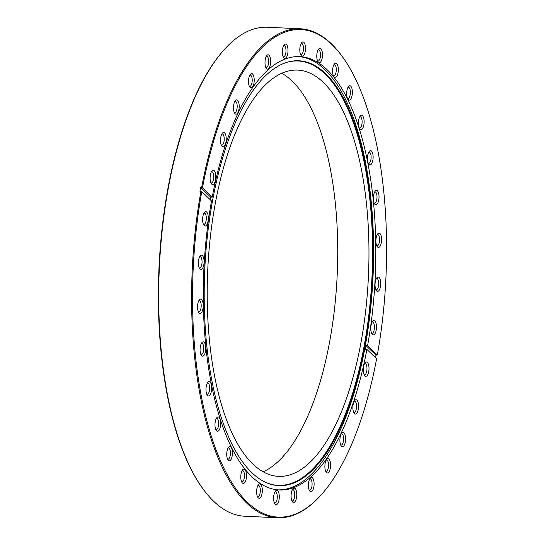 <?xml version="1.0" encoding="UTF-8"?>
<svg xmlns="http://www.w3.org/2000/svg" width="545" height="545" viewBox="0 0 545 545"><rect width="100%" height="100%" fill="white"/><g stroke="black" fill="none" stroke-linecap="round" stroke-linejoin="round"><path stroke-width="0.82" d="M360.926 342.832A203.346 80.36 92.7 0 0 297.516 70.094A203.346 80.36 92.7 0 0 215.248 203.612A203.346 80.36 92.7 0 0 278.659 476.357A203.346 80.36 92.7 0 0 360.926 342.832M263.228 471.752A203.346 80.36 92.7 0 0 329.705 341.388A203.346 80.36 92.7 0 0 281.724 73.248M368.72 371.635A7.18 2.834 92.7 0 0 368.284 363.917A7.18 2.834 92.7 0 0 365.232 362.65A7.18 2.834 92.7 0 0 363.576 366.724A7.18 2.834 92.7 0 0 364.632 375.594A7.18 2.834 92.7 0 0 368.72 371.635M364.101 374.653A5.648 2.235 92.7 0 0 364.482 374.756A5.648 2.235 92.7 0 0 366.771 371.05A5.648 2.235 92.7 0 0 365.007 363.474A5.648 2.235 92.7 0 0 364.619 363.542M358.29 409.39A7.18 2.834 92.7 0 0 357.854 401.672A7.18 2.834 92.7 0 0 354.802 400.405A7.18 2.834 92.7 0 0 353.146 404.479A7.18 2.834 92.7 0 0 354.202 413.348A7.18 2.834 92.7 0 0 358.29 409.39M353.671 412.408A5.648 2.235 92.7 0 0 354.059 412.51A5.648 2.235 92.7 0 0 356.341 408.805A5.648 2.235 92.7 0 0 354.577 401.222A5.648 2.235 92.7 0 0 354.189 401.29M345.319 442.009A7.18 2.834 92.7 0 0 344.883 434.29A7.18 2.834 92.7 0 0 341.831 433.023A7.18 2.834 92.7 0 0 340.182 437.097A7.18 2.834 92.7 0 0 341.231 445.967A7.18 2.834 92.7 0 0 345.319 442.009M340.7 445.027A5.648 2.235 92.7 0 0 341.088 445.129A5.648 2.235 92.7 0 0 343.37 441.423A5.648 2.235 92.7 0 0 341.606 433.847A5.648 2.235 92.7 0 0 341.218 433.915M330.304 468.237A7.18 2.834 92.7 0 0 329.868 460.518A7.18 2.834 92.7 0 0 326.816 459.251A7.18 2.834 92.7 0 0 325.161 463.325A7.18 2.834 92.7 0 0 326.217 472.195A7.18 2.834 92.7 0 0 330.304 468.237M325.685 471.255A5.648 2.235 92.7 0 0 326.074 471.357A5.648 2.235 92.7 0 0 328.356 467.651A5.648 2.235 92.7 0 0 326.591 460.075A5.648 2.235 92.7 0 0 326.203 460.144M313.825 487.073A7.18 2.834 92.7 0 0 313.389 479.355A7.18 2.834 92.7 0 0 310.337 478.088A7.18 2.834 92.7 0 0 308.681 482.155A7.18 2.834 92.7 0 0 309.73 491.031A7.18 2.834 92.7 0 0 313.825 487.073M309.206 490.084A5.648 2.235 92.7 0 0 309.587 490.193A5.648 2.235 92.7 0 0 311.869 486.481A5.648 2.235 92.7 0 0 310.112 478.905A5.648 2.235 92.7 0 0 309.717 478.973M296.507 497.783A7.18 2.834 92.7 0 0 296.071 490.064A7.18 2.834 92.7 0 0 293.019 488.797A7.18 2.834 92.7 0 0 291.364 492.871A7.18 2.834 92.7 0 0 292.42 501.741A7.18 2.834 92.7 0 0 296.507 497.783M291.888 500.8A5.648 2.235 92.7 0 0 292.27 500.903A5.648 2.235 92.7 0 0 294.559 497.19A5.648 2.235 92.7 0 0 292.794 489.614A5.648 2.235 92.7 0 0 292.406 489.683M279.02 499.963A7.18 2.834 92.7 0 0 278.584 492.244A7.18 2.834 92.7 0 0 275.532 490.977A7.18 2.834 92.7 0 0 273.883 495.044A7.18 2.834 92.7 0 0 274.932 503.921A7.18 2.834 92.7 0 0 279.02 499.963M274.401 502.974A5.648 2.235 92.7 0 0 274.789 503.083A5.648 2.235 92.7 0 0 277.071 499.37A5.648 2.235 92.7 0 0 275.307 491.794A5.648 2.235 92.7 0 0 274.918 491.863M262.043 493.525A7.18 2.834 92.7 0 0 261.607 485.806A7.18 2.834 92.7 0 0 258.548 484.539A7.18 2.834 92.7 0 0 256.899 488.606A7.18 2.834 92.7 0 0 257.949 497.483A7.18 2.834 92.7 0 0 262.043 493.525M257.424 496.536A5.648 2.235 92.7 0 0 257.805 496.645A5.648 2.235 92.7 0 0 260.088 492.932A5.648 2.235 92.7 0 0 258.33 485.357A5.648 2.235 92.7 0 0 257.935 485.425M246.217 478.714A7.18 2.834 92.7 0 0 245.781 470.996A7.18 2.834 92.7 0 0 242.723 469.729A7.18 2.834 92.7 0 0 241.074 473.803A7.18 2.834 92.7 0 0 242.123 482.672A7.18 2.834 92.7 0 0 246.217 478.714M241.599 481.732A5.648 2.235 92.7 0 0 241.98 481.834A5.648 2.235 92.7 0 0 244.262 478.129A5.648 2.235 92.7 0 0 242.505 470.553A5.648 2.235 92.7 0 0 242.109 470.621M232.15 456.111A7.18 2.834 92.7 0 0 231.714 448.392A7.18 2.834 92.7 0 0 228.662 447.125A7.18 2.834 92.7 0 0 227.013 451.199A7.18 2.834 92.7 0 0 228.062 460.069A7.18 2.834 92.7 0 0 232.15 456.111M227.531 459.128A5.648 2.235 92.7 0 0 227.919 459.231A5.648 2.235 92.7 0 0 230.201 455.518A5.648 2.235 92.7 0 0 228.444 447.942A5.648 2.235 92.7 0 0 228.048 448.01M220.398 426.572A7.18 2.834 92.7 0 0 219.962 418.853A7.18 2.834 92.7 0 0 216.91 417.586A7.18 2.834 92.7 0 0 215.255 421.66A7.18 2.834 92.7 0 0 216.304 430.53A7.18 2.834 92.7 0 0 220.398 426.572M215.779 429.589A5.648 2.235 92.7 0 0 216.161 429.692A5.648 2.235 92.7 0 0 218.443 425.986A5.648 2.235 92.7 0 0 216.685 418.41A5.648 2.235 92.7 0 0 216.29 418.478M211.399 391.235A7.18 2.834 92.7 0 0 210.963 383.523A7.18 2.834 92.7 0 0 207.904 382.249A7.18 2.834 92.7 0 0 206.255 386.323A7.18 2.834 92.7 0 0 207.304 395.2A7.18 2.834 92.7 0 0 211.399 391.235M206.78 394.253A5.648 2.235 92.7 0 0 207.161 394.362A5.648 2.235 92.7 0 0 209.444 390.649A5.648 2.235 92.7 0 0 207.686 383.074A5.648 2.235 92.7 0 0 207.291 383.142M205.499 351.464A7.18 2.834 92.7 0 0 205.063 343.752A7.18 2.834 92.7 0 0 202.011 342.478A7.18 2.834 92.7 0 0 200.356 346.552A7.18 2.834 92.7 0 0 201.405 355.422A7.18 2.834 92.7 0 0 205.499 351.464M200.88 354.482A5.648 2.235 92.7 0 0 201.262 354.584A5.648 2.235 92.7 0 0 203.544 350.878A5.648 2.235 92.7 0 0 201.786 343.302A5.648 2.235 92.7 0 0 201.391 343.37M202.931 308.783A7.18 2.834 92.7 0 0 202.495 301.065A7.18 2.834 92.7 0 0 199.436 299.798A7.18 2.834 92.7 0 0 197.787 303.872A7.18 2.834 92.7 0 0 198.836 312.741A7.18 2.834 92.7 0 0 202.931 308.783M198.312 311.801A5.648 2.235 92.7 0 0 198.693 311.904A5.648 2.235 92.7 0 0 200.976 308.197A5.648 2.235 92.7 0 0 199.218 300.622A5.648 2.235 92.7 0 0 198.823 300.69M203.789 264.836A7.18 2.834 92.7 0 0 203.353 257.117A7.18 2.834 92.7 0 0 200.294 255.85A7.18 2.834 92.7 0 0 198.646 259.917A7.18 2.834 92.7 0 0 199.695 268.794A7.18 2.834 92.7 0 0 203.789 264.836M199.17 267.847A5.648 2.235 92.7 0 0 199.552 267.956A5.648 2.235 92.7 0 0 201.834 264.243A5.648 2.235 92.7 0 0 200.076 256.668A5.648 2.235 92.7 0 0 199.681 256.736M208.04 221.304A7.18 2.834 92.7 0 0 207.604 213.585A7.18 2.834 92.7 0 0 204.552 212.318A7.18 2.834 92.7 0 0 202.897 216.385A7.18 2.834 92.7 0 0 203.946 225.262A7.18 2.834 92.7 0 0 208.04 221.304M203.421 224.322A5.648 2.235 92.7 0 0 203.803 224.424A5.648 2.235 92.7 0 0 206.092 220.711A5.648 2.235 92.7 0 0 204.327 213.136A5.648 2.235 92.7 0 0 203.939 213.204M215.52 179.864A7.18 2.834 92.7 0 0 215.084 172.145A7.18 2.834 92.7 0 0 212.032 170.878A7.18 2.834 92.7 0 0 210.384 174.952A7.18 2.834 92.7 0 0 211.433 183.822A7.18 2.834 92.7 0 0 215.52 179.864M210.901 182.882A5.648 2.235 92.7 0 0 211.29 182.984A5.648 2.235 92.7 0 0 213.572 179.278A5.648 2.235 92.7 0 0 211.814 171.695A5.648 2.235 92.7 0 0 211.419 171.764M225.95 142.109A7.18 2.834 92.7 0 0 225.514 134.39A7.18 2.834 92.7 0 0 222.462 133.123A7.18 2.834 92.7 0 0 220.807 137.197A7.18 2.834 92.7 0 0 221.863 146.067A7.18 2.834 92.7 0 0 225.95 142.109M221.331 145.127A5.648 2.235 92.7 0 0 221.713 145.229A5.648 2.235 92.7 0 0 224.002 141.523A5.648 2.235 92.7 0 0 222.237 133.947A5.648 2.235 92.7 0 0 221.849 134.016M238.921 109.49A7.18 2.834 92.7 0 0 238.485 101.772A7.18 2.834 92.7 0 0 235.433 100.505A7.18 2.834 92.7 0 0 233.778 104.579A7.18 2.834 92.7 0 0 234.834 113.449A7.18 2.834 92.7 0 0 238.921 109.49M234.302 112.508A5.648 2.235 92.7 0 0 234.684 112.611A5.648 2.235 92.7 0 0 236.973 108.905A5.648 2.235 92.7 0 0 235.208 101.322A5.648 2.235 92.7 0 0 234.82 101.39M253.936 83.262A7.18 2.834 92.7 0 0 253.5 75.544A7.18 2.834 92.7 0 0 250.448 74.277A7.18 2.834 92.7 0 0 248.792 78.344A7.18 2.834 92.7 0 0 249.848 87.22A7.18 2.834 92.7 0 0 253.936 83.262M249.317 86.28A5.648 2.235 92.7 0 0 249.699 86.383A5.648 2.235 92.7 0 0 251.988 82.67A5.648 2.235 92.7 0 0 250.223 75.094A5.648 2.235 92.7 0 0 249.835 75.162M270.422 64.426A7.18 2.834 92.7 0 0 269.986 56.714A7.18 2.834 92.7 0 0 266.927 55.44A7.18 2.834 92.7 0 0 265.279 59.514A7.18 2.834 92.7 0 0 266.328 68.384A7.18 2.834 92.7 0 0 270.422 64.426M265.803 67.444A5.648 2.235 92.7 0 0 266.185 67.546A5.648 2.235 92.7 0 0 268.467 63.84A5.648 2.235 92.7 0 0 266.709 56.264A5.648 2.235 92.7 0 0 266.314 56.333M287.733 53.717A7.18 2.834 92.7 0 0 287.297 45.998A7.18 2.834 92.7 0 0 284.245 44.731A7.18 2.834 92.7 0 0 282.596 48.805A7.18 2.834 92.7 0 0 283.645 57.675A7.18 2.834 92.7 0 0 287.733 53.717M283.114 56.735A5.648 2.235 92.7 0 0 283.502 56.837A5.648 2.235 92.7 0 0 285.784 53.131A5.648 2.235 92.7 0 0 284.027 45.555A5.648 2.235 92.7 0 0 283.632 45.623M305.22 51.537A7.18 2.834 92.7 0 0 304.784 43.818A7.18 2.834 92.7 0 0 301.732 42.551A7.18 2.834 92.7 0 0 300.077 46.625A7.18 2.834 92.7 0 0 301.133 55.495A7.18 2.834 92.7 0 0 305.22 51.537M300.602 54.554A5.648 2.235 92.7 0 0 300.983 54.657A5.648 2.235 92.7 0 0 303.272 50.951A5.648 2.235 92.7 0 0 301.508 43.375A5.648 2.235 92.7 0 0 301.119 43.443M322.204 57.974A7.18 2.834 92.7 0 0 321.768 50.256A7.18 2.834 92.7 0 0 318.716 48.989A7.18 2.834 92.7 0 0 317.061 53.063A7.18 2.834 92.7 0 0 318.11 61.932A7.18 2.834 92.7 0 0 322.204 57.974M317.585 60.992A5.648 2.235 92.7 0 0 317.967 61.095A5.648 2.235 92.7 0 0 320.249 57.389A5.648 2.235 92.7 0 0 318.491 49.813A5.648 2.235 92.7 0 0 318.096 49.881M338.029 72.785A7.18 2.834 92.7 0 0 337.593 65.066A7.18 2.834 92.7 0 0 334.541 63.799A7.18 2.834 92.7 0 0 332.886 67.866A7.18 2.834 92.7 0 0 333.935 76.743A7.18 2.834 92.7 0 0 338.029 72.785M333.411 75.803A5.648 2.235 92.7 0 0 333.792 75.905A5.648 2.235 92.7 0 0 336.074 72.192A5.648 2.235 92.7 0 0 334.317 64.617A5.648 2.235 92.7 0 0 333.922 64.685M352.09 95.389A7.18 2.834 92.7 0 0 351.654 87.67A7.18 2.834 92.7 0 0 348.602 86.403A7.18 2.834 92.7 0 0 346.947 90.477A7.18 2.834 92.7 0 0 347.996 99.347A7.18 2.834 92.7 0 0 352.09 95.389M347.472 98.407A5.648 2.235 92.7 0 0 347.853 98.509A5.648 2.235 92.7 0 0 350.142 94.803A5.648 2.235 92.7 0 0 348.378 87.227A5.648 2.235 92.7 0 0 347.989 87.295M363.849 124.928A7.18 2.834 92.7 0 0 363.413 117.209A7.18 2.834 92.7 0 0 360.354 115.942A7.18 2.834 92.7 0 0 358.705 120.016A7.18 2.834 92.7 0 0 359.755 128.886A7.18 2.834 92.7 0 0 363.849 124.928M359.23 127.946A5.648 2.235 92.7 0 0 359.611 128.048A5.648 2.235 92.7 0 0 361.894 124.342A5.648 2.235 92.7 0 0 360.136 116.759A5.648 2.235 92.7 0 0 359.741 116.828M372.848 160.257A7.18 2.834 92.7 0 0 372.412 152.546A7.18 2.834 92.7 0 0 369.36 151.278A7.18 2.834 92.7 0 0 367.705 155.345A7.18 2.834 92.7 0 0 368.754 164.222A7.18 2.834 92.7 0 0 372.848 160.257M368.229 163.275A5.648 2.235 92.7 0 0 368.611 163.384A5.648 2.235 92.7 0 0 370.9 159.671A5.648 2.235 92.7 0 0 369.135 152.096A5.648 2.235 92.7 0 0 368.74 152.164M378.748 200.035A7.18 2.834 92.7 0 0 378.312 192.317A7.18 2.834 92.7 0 0 375.253 191.05A7.18 2.834 92.7 0 0 373.604 195.117A7.18 2.834 92.7 0 0 374.653 203.994A7.18 2.834 92.7 0 0 378.748 200.035M374.129 203.047A5.648 2.235 92.7 0 0 374.51 203.156A5.648 2.235 92.7 0 0 376.793 199.443A5.648 2.235 92.7 0 0 375.035 191.867A5.648 2.235 92.7 0 0 374.64 191.935M381.316 242.716A7.18 2.834 92.7 0 0 380.88 234.997A7.18 2.834 92.7 0 0 377.828 233.73A7.18 2.834 92.7 0 0 376.173 237.797A7.18 2.834 92.7 0 0 377.222 246.674A7.18 2.834 92.7 0 0 381.316 242.716M376.697 245.734A5.648 2.235 92.7 0 0 377.079 245.836A5.648 2.235 92.7 0 0 379.361 242.123A5.648 2.235 92.7 0 0 377.603 234.548A5.648 2.235 92.7 0 0 377.208 234.616M380.458 286.663A7.18 2.834 92.7 0 0 380.022 278.945A7.18 2.834 92.7 0 0 376.97 277.678A7.18 2.834 92.7 0 0 375.314 281.751A7.18 2.834 92.7 0 0 376.363 290.621A7.18 2.834 92.7 0 0 380.458 286.663M375.839 289.681A5.648 2.235 92.7 0 0 376.22 289.783A5.648 2.235 92.7 0 0 378.503 286.077A5.648 2.235 92.7 0 0 376.745 278.502A5.648 2.235 92.7 0 0 376.35 278.57M376.2 330.195A7.18 2.834 92.7 0 0 375.764 322.477A7.18 2.834 92.7 0 0 372.712 321.209A7.18 2.834 92.7 0 0 371.063 325.283A7.18 2.834 92.7 0 0 372.112 334.153A7.18 2.834 92.7 0 0 376.2 330.195M371.581 333.213A5.648 2.235 92.7 0 0 371.969 333.315A5.648 2.235 92.7 0 0 374.252 329.609A5.648 2.235 92.7 0 0 372.494 322.034A5.648 2.235 92.7 0 0 372.099 322.102M204.205 490.514L203.735 489.894A244.085 96.458 -87.3 0 1 167.976 188.154A244.085 96.458 -87.3 0 1 224.172 49.677L224.697 49.098A244.746 96.717 92.7 0 0 168.344 187.95A244.746 96.717 92.7 0 0 204.205 490.514A244.746 96.717 92.7 0 0 244.664 516.224L277.596 517.75A244.746 96.717 -87.3 0 1 200.935 191.356L199.96 191.309A244.746 96.717 -87.3 0 1 200.301 189.435A244.746 96.717 -87.3 0 1 200.649 187.569L201.623 187.616A244.746 96.717 -87.3 0 1 300.288 28.776A244.746 96.717 -87.3 0 1 340.748 54.486L341.218 55.106A244.085 96.458 92.7 0 0 202.468 187.868L201.623 187.616M212.591 200.458A212.652 84.032 -87.3 0 1 285.348 62.845A212.652 84.032 -87.3 0 1 364.925 346.048A212.652 84.032 -87.3 0 1 265.878 482.448A212.652 84.032 -87.3 0 1 212.591 200.458M285.021 62.961A212.387 83.93 -87.3 0 1 364.162 345.925A212.387 83.93 -87.3 0 1 265.558 482.298M298.497 56.585A216.903 85.715 -87.3 0 1 365.027 347.438A216.903 85.715 -87.3 0 1 278.386 489.894M200.935 191.356L201.779 191.608L211.521 200.914A216.903 85.715 -87.3 0 0 279.496 489.962A216.903 85.715 -87.3 0 0 366.894 349.413L365.314 349.338A216.903 85.715 92.7 0 0 365.654 347.472A216.903 85.715 92.7 0 0 365.995 345.598L367.582 345.666A216.903 85.715 -87.3 0 0 299.607 56.619A216.903 85.715 -87.3 0 0 212.203 197.174L210.622 197.099A216.903 85.715 92.7 0 0 210.275 198.966A216.903 85.715 92.7 0 0 210.152 199.613M341.218 55.106A244.085 96.458 92.7 0 1 377.317 354.972L375.968 355.129A244.746 96.717 -87.3 0 1 375.628 357.002A244.746 96.717 -87.3 0 1 375.512 357.643M201.779 191.608A244.085 96.458 92.7 0 0 217.21 452.881A244.085 96.458 92.7 0 0 320.78 495.323L320.256 495.902A244.746 96.717 -87.3 0 1 277.596 517.75M320.78 495.323A244.085 96.458 92.7 0 0 376.629 358.719L366.894 349.413M300.288 28.776L267.357 27.25A244.746 96.717 92.7 0 0 224.697 49.098M212.203 197.174L202.468 187.868M377.317 354.972L367.582 345.666M375.968 355.129L365.995 345.598M210.622 197.099L200.649 187.569"/></g></svg>
